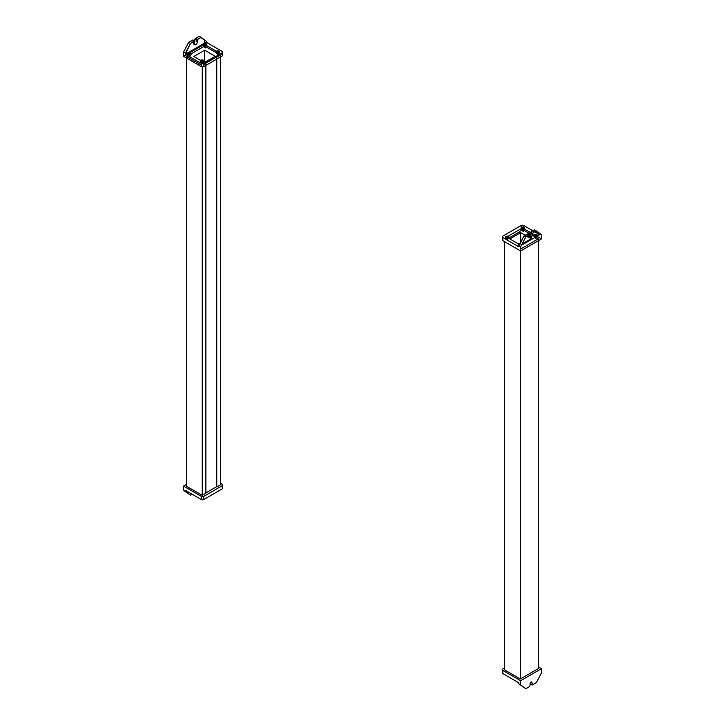 <?xml version="1.0" encoding="UTF-8"?>
<svg xmlns="http://www.w3.org/2000/svg" width="725" height="725" viewBox="0 0 725 725"><rect width="100%" height="100%" fill="white"/><g stroke="black" fill="none" stroke-linecap="round" stroke-linejoin="round"><path stroke-width="1.09" d="M183.516 490.281L190.467 495.166L183.516 490.281L183.516 486.085L201.351 496.389L201.351 499.534L185.328 490.281L185.328 491.323L183.516 490.281L190.467 495.166L192.125 494.205L190.467 495.166L185.328 491.323L185.328 490.281L201.351 499.534L201.351 496.389A1.713 0.988 0 0 0 203.77 496.389L222.212 485.741A1.713 0.988 0 0 0 222.711 485.043A1.713 0.988 0 0 0 222.212 484.345L220.4 483.294L222.212 484.345A1.713 0.988 180 0 1 222.212 485.741L222.212 488.886L222.212 485.741L203.77 496.389L203.77 499.534L203.77 496.389A1.713 0.988 180 0 1 201.351 496.389L183.516 486.085L186.533 484.345L183.516 486.085L183.516 490.281M222.711 485.043L222.711 488.188A1.713 0.988 180 0 1 222.212 488.886L203.77 499.534A1.713 0.988 180 0 1 201.351 499.534A1.713 0.988 0 0 0 203.77 499.534L222.212 488.886A1.713 0.988 0 0 0 222.212 487.49M186.533 56.496L186.533 486.267L186.533 56.496L201.351 65.051L186.533 56.496L204.677 46.028L186.533 56.496M202.257 495.338L186.533 486.267L202.257 495.338L202.257 66.899L202.257 495.338L205.882 493.245L202.257 495.338M205.882 63.483L205.882 493.245L205.882 63.483L193.792 56.496L204.677 50.215L204.677 62.377L204.677 50.215L216.766 57.193L216.766 486.964L216.766 57.193L220.4 55.1L220.4 484.871L216.766 486.964L220.4 484.871L220.4 55.1L204.677 46.028L220.4 55.1L216.766 57.193L204.677 50.215L193.792 56.496L205.882 63.483L203.77 64.706L205.882 63.483M205.882 492.9L216.467 486.783L216.467 57.021L215.207 56.296L204.323 62.577L205.583 63.311L216.467 57.021L216.467 486.783L205.882 492.9M205.583 63.311L204.323 62.577L215.207 56.296L216.467 57.021L205.583 63.311M204.377 40.093L199.23 36.25L204.377 40.093L204.377 44.279L222.212 54.574L204.377 44.279L183.516 56.323L183.516 52.137L188.654 42.358L190.467 43.409L185.328 53.179L183.516 52.137L185.328 53.179L185.328 54.23L201.351 63.483L201.351 66.627L183.516 56.323L201.351 66.627L201.351 63.483A1.713 0.988 0 0 0 203.77 63.483L203.77 66.627A1.713 0.988 180 0 1 201.351 66.627A1.713 0.988 0 0 0 203.77 66.627L203.77 63.483L222.212 52.834L222.212 51.439L206.19 42.186L206.19 41.135L199.23 36.25L194.853 39.132L194.853 41.398L194.853 39.132L196.058 39.83L194.853 39.132L195.152 38.606L199.23 36.25L201.052 37.301L197.417 39.395L195.152 38.606L196.366 39.304L196.058 39.83L196.819 39.041L197.417 39.395L197.273 42.095A2.139 1.233 -60 0 1 195.759 44.714A2.139 1.233 -60 0 1 194.246 43.844L193.638 43.491A2.139 1.233 120 0 0 194.427 44.569A2.139 1.233 -60 0 1 193.638 43.491L193.638 41.053L193.638 43.491L194.246 43.844L194.246 41.398L193.638 41.053L194.246 41.398L194.246 43.844A2.139 1.233 120 0 0 195.759 44.714A2.139 1.233 120 0 0 197.273 42.095L197.273 39.657L196.665 39.304L197.273 39.657L201.052 37.301L206.19 41.135L206.19 42.186L222.212 51.439L222.212 55.979L203.77 66.627L222.212 55.979L222.212 52.834A1.713 0.988 0 0 0 222.711 52.137A1.713 0.988 0 0 0 222.212 51.439A1.713 0.988 180 0 1 222.212 52.834L203.77 63.483A1.713 0.988 180 0 1 201.351 63.483L185.328 54.23L206.19 42.186L185.328 54.23L190.467 43.409L188.654 42.358L183.516 52.137L183.516 56.323L204.377 44.279L204.377 40.093M222.711 52.137L222.711 55.281A1.713 0.988 180 0 1 222.212 55.979A1.713 0.988 0 0 0 222.212 54.574M188.953 56.496L189.859 57.021L188.953 56.496L188.953 54.022L188.953 56.496M189.986 56.922L189.859 54.547L188.953 54.022L189.859 54.547L189.986 56.922M201.749 63.655L202.447 63.764L201.749 63.655M217.228 54.665L218.134 55.191L217.228 54.665L218.134 55.191L218.134 52.707L217.228 52.191L217.228 54.665L217.228 52.191L218.134 52.707L218.134 55.191L217.228 54.665M204.677 47.424L205.583 47.95L204.677 47.424L205.583 47.95L205.583 45.467L204.677 44.941L204.677 47.424L204.677 44.941L205.583 45.467L205.583 47.95L204.677 47.424M201.505 61.262L201.505 63.555L201.505 61.262L202.411 61.788L201.505 61.262L202.411 61.788L202.411 63.764L202.411 61.788L201.505 61.262M203.163 61.562A1.713 0.988 0 0 0 203.163 60.166A1.713 0.988 0 0 0 200.743 60.166A1.713 0.988 0 0 0 200.743 61.562A1.713 0.988 0 0 0 203.163 61.562A1.713 0.988 180 0 1 200.743 61.562A1.713 0.988 180 0 1 200.743 60.166L200.743 60.828A1.713 0.988 0 0 0 200.743 62.223A1.713 0.988 0 0 0 203.163 62.223L203.163 61.562L203.163 62.223A1.713 0.988 0 0 0 203.163 60.828A1.713 0.988 0 0 0 200.743 60.828L200.743 60.166A1.713 0.988 180 0 1 203.163 60.166A1.713 0.988 180 0 1 203.163 61.562M190.621 54.321A1.713 0.988 0 0 0 190.621 52.916A1.713 0.988 0 0 0 188.201 52.916A1.713 0.988 0 0 0 188.201 54.321A1.713 0.988 0 0 0 190.621 54.321A1.713 0.988 180 0 1 188.201 54.321A1.713 0.988 180 0 1 188.201 52.916L188.201 53.587A1.713 0.988 0 0 0 188.201 54.982A1.713 0.988 0 0 0 190.621 54.982L190.621 54.321L190.621 54.982A1.713 0.988 0 0 0 190.621 53.587A1.713 0.988 0 0 0 188.201 53.587L188.201 52.916A1.713 0.988 180 0 1 190.621 52.916A1.713 0.988 180 0 1 190.621 54.321M218.887 52.481A1.713 0.988 0 0 0 218.887 51.085A1.713 0.988 0 0 0 216.467 51.085A1.713 0.988 0 0 0 216.467 52.481A1.713 0.988 0 0 0 218.887 52.481A1.713 0.988 180 0 1 216.467 52.481A1.713 0.988 180 0 1 216.467 51.085L216.467 51.747A1.713 0.988 0 0 0 216.467 53.152A1.713 0.988 0 0 0 218.887 53.152L218.887 52.481L218.887 53.152A1.713 0.988 0 0 0 218.887 51.747A1.713 0.988 0 0 0 216.467 51.747L216.467 51.085A1.713 0.988 180 0 1 218.887 51.085A1.713 0.988 180 0 1 218.887 52.481M206.335 45.24A1.713 0.988 0 0 0 206.335 43.844A1.713 0.988 0 0 0 203.924 43.844A1.713 0.988 0 0 0 203.924 45.24A1.713 0.988 0 0 0 206.335 45.24A1.713 0.988 180 0 1 203.924 45.24A1.713 0.988 180 0 1 203.924 43.844L203.924 44.506A1.713 0.988 0 0 0 203.924 45.902A1.713 0.988 0 0 0 206.335 45.902L206.335 45.24L206.335 45.902A1.713 0.988 0 0 0 206.335 44.506A1.713 0.988 0 0 0 203.924 44.506L203.924 43.844A1.713 0.988 180 0 1 206.335 43.844A1.713 0.988 180 0 1 206.335 45.24M200.743 60.828A1.713 0.988 180 0 1 203.163 60.828A1.713 0.988 180 0 1 203.163 62.223A1.713 0.988 180 0 1 200.743 62.223A1.713 0.988 180 0 1 200.743 60.828M203.924 44.506A1.713 0.988 180 0 1 206.335 44.506A1.713 0.988 180 0 1 206.335 45.902A1.713 0.988 180 0 1 203.924 45.902A1.713 0.988 180 0 1 203.924 44.506M204.677 44.941L205.583 45.467L204.677 44.941M188.201 53.587A1.713 0.988 180 0 1 190.621 53.587A1.713 0.988 180 0 1 190.621 54.982A1.713 0.988 180 0 1 188.201 54.982A1.713 0.988 180 0 1 188.201 53.587M188.953 54.022L189.859 54.547L188.953 54.022M216.467 51.747A1.713 0.988 180 0 1 218.887 51.747A1.713 0.988 180 0 1 218.887 53.152A1.713 0.988 180 0 1 216.467 53.152A1.713 0.988 180 0 1 216.467 51.747M217.228 52.191L218.134 52.707L217.228 52.191M193.04 40.174L188.654 42.358L192.732 40.002L194.246 40.872L193.04 40.174L193.04 42.449L193.04 40.174L194.246 40.872L193.493 40.963L193.947 40.7L193.04 40.174M193.638 43.083A1.287 0.743 -60 0 1 193.04 42.449L193.638 42.793L193.04 42.449A1.287 0.743 120 0 0 193.638 43.083M196.665 41.751L196.819 39.041L196.665 41.751M193.493 40.963L194.092 41.316L190.467 43.409L194.246 41.398L193.493 40.963L194.2 41.298M502.787 672.166A1.713 0.988 0 0 0 502.787 673.561L518.81 682.814L518.81 683.865L525.77 688.75L529.848 686.394L530.147 683.603A1.287 0.743 -60 0 1 530.709 682.307A1.287 0.743 -60 0 1 531.697 681.962A1.287 0.743 -60 0 1 531.96 682.551L531.053 682.026L531.96 682.551L532.05 685.016L536.346 682.642L532.268 684.998L531.96 682.551A1.287 0.743 120 0 0 531.053 682.026A1.287 0.743 120 0 0 530.147 683.603L529.848 686.394L525.77 688.75L520.623 684.908L520.623 680.721L541.484 668.677L541.484 672.863L536.346 682.642L541.484 672.863L541.484 668.677L538.467 666.928L541.484 668.677L520.623 680.721L520.623 684.908L525.77 688.75L518.81 683.865L520.623 684.908L518.81 683.865L518.81 682.814L502.787 673.561L502.787 670.426L520.623 680.721L502.787 670.426L502.787 673.561A1.713 0.988 180 0 1 502.289 672.863L502.289 669.719A1.713 0.988 0 0 0 502.787 670.426A1.713 0.988 180 0 1 502.787 669.021A1.713 0.988 0 0 0 502.289 669.719M504.6 667.979L502.787 669.021L504.6 667.979M531.96 684.826L530.754 684.128L530.754 682.261L530.754 684.128L531.96 684.826M520.323 678.972L520.323 250.778L520.323 678.972L504.6 669.9L504.6 241.706L504.6 669.9L520.323 678.972L538.467 668.504L520.323 678.972M538.467 238.733L538.467 668.504L538.467 238.733L531.96 234.982L538.467 238.733L520.623 249.038L538.467 238.733M530.754 234.284L522.743 229.662L519.118 231.755L527.773 236.749L519.118 231.755L522.743 229.662L530.754 234.284M528.906 237.401L531.207 238.733L522.072 244.008L531.207 238.733L528.906 237.401M519.444 244.515L508.234 238.036L505.959 239.35L508.234 238.036L519.444 244.515M508.533 238.217L509.793 238.942L520.677 232.653L519.417 231.927L508.533 238.217L519.417 231.927L520.677 232.653L520.677 242.177L520.677 232.653L509.793 238.942L508.533 238.217M502.787 239.259A1.713 0.988 0 0 0 502.787 240.655L520.623 250.959L520.623 246.763L518.81 245.721L523.948 235.942L525.77 236.993L520.623 246.763L520.623 250.959L502.787 240.655L502.787 237.51L518.81 246.763L518.81 245.721L520.623 246.763L525.77 236.993L529.848 234.637L530.147 237.075A1.287 0.743 120 0 0 531.053 237.601A1.287 0.743 120 0 0 531.96 236.033L532.268 233.242L536.346 230.885L534.533 229.834L541.484 234.719L536.346 230.885L541.484 234.719L539.672 233.677L539.672 234.719L523.649 225.466L523.649 228.611L530.754 232.716L523.649 228.611L523.649 225.466A1.713 0.988 0 0 0 521.23 225.466L521.23 228.611A1.713 0.988 180 0 1 523.649 228.611A1.713 0.988 0 0 0 521.23 228.611L521.23 225.466L502.787 236.114L502.787 240.655A1.713 0.988 180 0 1 502.289 239.957L502.289 236.812A1.713 0.988 0 0 0 502.787 237.51L502.787 236.114A1.713 0.988 0 0 0 502.289 236.812M532.05 233.459L541.484 238.915L541.484 234.719L541.484 238.915L532.05 233.459M504.301 238.389L521.23 228.611L504.301 238.389M520.623 250.959L541.484 238.915L520.623 250.959M536.047 238.733L535.141 238.217L536.047 238.733L535.141 238.217L535.141 235.734L536.047 236.259L536.047 238.733L536.047 236.259L535.141 235.734L535.141 238.217L536.047 238.733M523.495 231.493L522.589 230.967L523.495 231.493L522.589 230.967L522.589 228.493L523.495 229.009L523.495 231.493L523.495 229.009L522.589 228.493L522.589 230.967L523.495 231.493M507.047 239.975L507.899 240.464L507.047 239.975M507.772 238.09L507.772 240.392L507.772 238.09L506.866 237.564L507.772 238.09L506.866 237.564L506.866 239.866L506.866 237.564L507.772 238.09M527.728 233.939L523.948 235.942L518.81 246.763L502.787 237.51A1.713 0.988 180 0 1 502.787 236.114L521.23 225.466A1.713 0.988 180 0 1 523.649 225.466L539.672 234.719L521.42 245.258L539.672 234.719L539.672 233.677L534.533 229.834L536.346 230.885L532.268 233.242L531.053 232.535L530.754 233.06L531.96 233.758L531.96 236.033A1.287 0.743 -60 0 1 531.053 237.601A1.287 0.743 -60 0 1 530.147 237.075L530.147 234.809L528.942 234.112L528.942 236.377L530.147 237.075L528.942 236.377A1.287 0.743 120 0 0 529.848 236.903A1.287 0.743 -60 0 1 528.942 236.377L528.942 234.112L530.147 234.809L525.77 236.993L523.948 235.942L527.582 233.849L529.848 234.637L527.691 233.84L528.335 234.284L527.728 233.939L527.728 236.377A2.139 1.233 120 0 0 529.585 237.012A2.139 1.233 -60 0 1 527.728 236.377L528.335 236.731L527.728 236.377L527.728 233.939L528.289 234.184M521.837 227.387A1.713 0.988 0 0 0 521.837 228.783A1.713 0.988 0 0 0 524.257 228.783A1.713 0.988 0 0 0 524.257 227.387A1.713 0.988 0 0 0 521.837 227.387A1.713 0.988 180 0 1 524.257 227.387A1.713 0.988 180 0 1 524.257 228.783L524.257 229.453A1.713 0.988 0 0 0 524.257 228.049A1.713 0.988 0 0 0 521.837 228.049L521.837 227.387L521.837 228.049A1.713 0.988 0 0 0 521.837 229.453A1.713 0.988 0 0 0 524.257 229.453L524.257 228.783A1.713 0.988 180 0 1 521.837 228.783A1.713 0.988 180 0 1 521.837 227.387M534.379 234.637A1.713 0.988 0 0 0 534.379 236.033A1.713 0.988 0 0 0 536.799 236.033A1.713 0.988 0 0 0 536.799 234.637A1.713 0.988 0 0 0 534.379 234.637A1.713 0.988 180 0 1 536.799 234.637A1.713 0.988 180 0 1 536.799 236.033L536.799 236.694A1.713 0.988 0 0 0 536.799 235.299A1.713 0.988 0 0 0 534.379 235.299L534.379 234.637L534.379 235.299A1.713 0.988 0 0 0 534.379 236.694A1.713 0.988 0 0 0 536.799 236.694L536.799 236.033A1.713 0.988 180 0 1 534.379 236.033A1.713 0.988 180 0 1 534.379 234.637M506.113 236.468A1.713 0.988 0 0 0 506.113 237.863A1.713 0.988 0 0 0 508.533 237.863A1.713 0.988 0 0 0 508.533 236.468A1.713 0.988 0 0 0 506.113 236.468A1.713 0.988 180 0 1 508.533 236.468A1.713 0.988 180 0 1 508.533 237.863L508.533 238.525A1.713 0.988 0 0 0 508.533 237.129A1.713 0.988 0 0 0 506.113 237.129L506.113 236.468L506.113 237.129A1.713 0.988 0 0 0 506.113 238.525A1.713 0.988 0 0 0 508.533 238.525L508.533 237.863A1.713 0.988 180 0 1 506.113 237.863A1.713 0.988 180 0 1 506.113 236.468M518.665 243.709A1.713 0.988 0 0 0 519.046 245.277A1.713 0.988 180 0 1 518.665 243.709A1.713 0.988 180 0 1 520.015 243.428A1.713 0.988 0 0 0 518.665 243.709L518.665 244.37L518.665 243.709M524.257 229.453A1.713 0.988 180 0 1 521.837 229.453A1.713 0.988 180 0 1 521.837 228.049A1.713 0.988 180 0 1 524.257 228.049A1.713 0.988 180 0 1 524.257 229.453M523.495 229.009L522.589 228.493L523.495 229.009M521.184 245.703A1.713 0.988 0 0 0 521.574 244.968A1.713 0.988 180 0 1 521.184 245.703M519.671 244.089A1.713 0.988 0 0 0 518.665 244.37A1.713 0.988 0 0 0 518.81 245.847A1.713 0.988 180 0 1 518.665 244.37A1.713 0.988 180 0 1 519.671 244.089M536.799 236.694A1.713 0.988 180 0 1 534.379 236.694A1.713 0.988 180 0 1 534.379 235.299A1.713 0.988 180 0 1 536.799 235.299A1.713 0.988 180 0 1 536.799 236.694M536.047 236.259L535.141 235.734L536.047 236.259M508.533 238.525A1.713 0.988 180 0 1 506.113 238.525A1.713 0.988 180 0 1 506.113 237.129A1.713 0.988 180 0 1 508.533 237.129A1.713 0.988 180 0 1 508.533 238.525M530.754 235.335L530.754 233.06L530.754 235.335M530.192 237.356A2.139 1.233 -60 0 1 528.335 236.731L528.335 234.284L528.335 236.731A2.139 1.233 120 0 0 530.192 237.356M531.362 232.716L530.908 231.927L534.533 229.834L530.908 231.927L531.362 232.716M531.362 232.535L530.908 231.927L531.362 232.535M530.754 233.06L531.053 232.535L532.268 233.242L531.96 233.758L530.754 233.06M194.155 40.682L192.95 39.984M530.845 684.318L532.05 685.016M528.851 233.912L530.066 234.61"/></g></svg>
